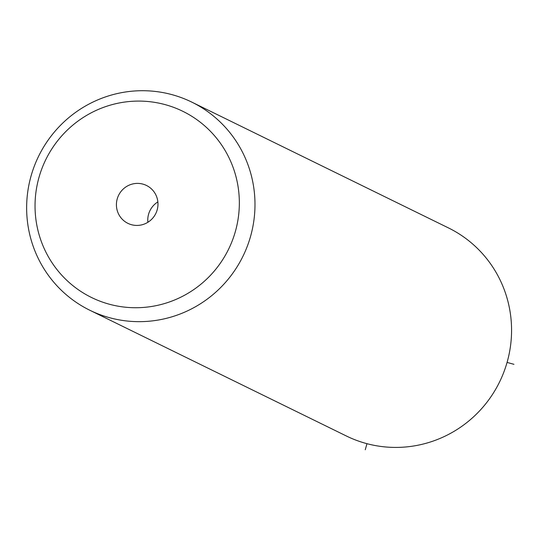 <?xml version="1.0" encoding="UTF-8"?>
<svg xmlns="http://www.w3.org/2000/svg" width="541" height="541" viewBox="0 0 541 541"><rect width="100%" height="100%" fill="white"/><g stroke="black" fill="none" stroke-linecap="round" stroke-linejoin="round"><path stroke-width="0.81" d="M191.812 102.127L448.401 227.889A115.882 113.759 116.1 0 1 477.683 248.664A115.882 113.759 116.1 0 1 490.22 397.797A115.882 113.759 116.1 0 1 346.396 436.005L89.806 310.243A115.882 113.759 116.1 0 1 60.531 289.476A115.882 113.759 116.1 0 1 47.987 140.335A115.882 113.759 116.1 0 1 191.812 102.127A115.882 113.759 116.1 0 1 221.093 122.895A115.882 113.759 116.1 0 1 233.638 272.035A115.882 113.759 116.1 0 1 89.806 310.243M65.36 278.933A103.689 101.782 116.1 0 1 64.555 132.843A103.689 101.782 116.1 0 1 209.022 129.887A103.689 101.782 116.1 0 1 209.827 275.978A103.689 101.782 116.1 0 1 65.36 278.933M151.805 189.249A21.092 20.707 116.1 0 1 154.09 216.4A21.092 20.707 116.1 0 1 127.906 223.352A21.092 20.707 116.1 0 1 122.577 219.572A21.092 20.707 116.1 0 1 120.298 192.427A21.092 20.707 116.1 0 1 146.476 185.468A21.092 20.707 116.1 0 1 151.805 189.249M147.876 222.283A21.092 20.707 116.1 0 1 157.857 201.908M366.974 443.688L365.249 449.767M507.073 362.423L513.95 364.316"/></g></svg>

